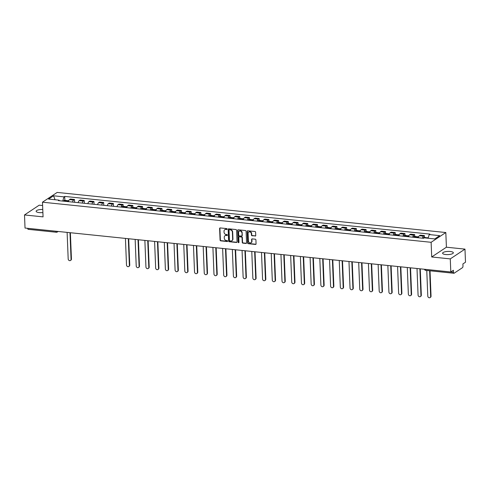 <?xml version="1.0" encoding="UTF-8"?>
<svg xmlns="http://www.w3.org/2000/svg" width="490" height="490" viewBox="0 0 490 490"><rect width="100%" height="100%" fill="white"/><g stroke="black" fill="none" stroke-linecap="round" stroke-linejoin="round"><path stroke-width="0.73" d="M227.146 229.1A0.472 0.404 -123.6 0 0 226.699 228.597L220.2 227.93A0.674 0.582 -123.6 0 0 219.618 228.512L220.084 240.137A0.674 0.582 -123.6 0 0 220.721 240.847L227.219 241.521A0.472 0.404 -123.6 0 0 227.182 240.614L226.343 240.529A2.168 1.862 -123.6 0 1 224.304 238.256L224.261 237.289A2.168 1.862 -123.6 0 1 225.02 235.69A2.168 1.862 -123.6 0 1 226.135 235.427L226.974 235.512A0.472 0.404 -123.6 0 0 226.944 234.606L226.098 234.52A2.168 1.862 -123.6 0 1 224.059 232.254L224.022 231.28A2.168 1.862 -123.6 0 1 224.781 229.681A2.168 1.862 -123.6 0 1 225.896 229.418L226.735 229.504A0.472 0.404 -123.6 0 0 227.146 229.1M450.261 251.486A5.378 1.593 -2.3 0 0 442.593 253.226A5.378 1.593 -2.3 0 0 445.673 254.531A5.378 1.593 -2.3 0 0 453.342 252.791A5.378 1.593 -2.3 0 0 450.261 251.486M42.771 209.469A5.378 1.593 -2.3 0 0 36.131 211.282A5.378 1.593 -2.3 0 0 39.212 212.587A5.378 1.593 -2.3 0 0 42.893 212.55M255.149 236.07A0.674 0.582 -123.6 0 0 255.737 235.488L255.609 232.223A0.674 0.582 -123.6 0 0 254.965 231.519L247.75 230.772A0.674 0.582 -123.6 0 0 247.168 231.354L247.634 242.979A0.674 0.582 -123.6 0 0 248.271 243.689L255.486 244.436A0.674 0.582 -123.6 0 0 256.074 243.855L255.915 239.91A0.674 0.582 -123.6 0 0 255.278 239.206L252.191 238.887A0.674 0.582 -123.6 0 0 251.603 239.469L251.682 241.423A1.813 1.556 -123.6 0 1 248.412 241.086L248.099 233.43A1.813 1.556 -123.6 0 1 251.376 233.767L251.425 235.041A0.674 0.582 -123.6 0 0 252.062 235.751L255.443 235.874A0.674 0.582 -123.6 0 0 255.627 235.862M431.12 242.299L431.708 256.974L450.273 258.892L450.8 271.987L25.027 228.046L24.5 214.951L43.065 216.868L42.477 202.192L431.12 242.299L445.82 232.53L57.177 192.423L42.477 202.192M236.584 230.263A0.674 0.582 -123.6 0 0 235.947 229.553L228.732 228.812A0.674 0.582 -123.6 0 0 228.15 229.394L228.616 241.019A0.674 0.582 -123.6 0 0 229.253 241.729L236.468 242.47A0.674 0.582 -123.6 0 0 237.056 241.889L236.584 230.263M238.244 229.792L245.459 230.539A0.674 0.582 -123.6 0 1 246.096 231.243L246.562 242.869A0.674 0.582 -123.6 0 1 245.98 243.457L242.887 243.138A0.674 0.582 -123.6 0 1 242.25 242.428L242.06 237.711A0.674 0.582 -123.6 0 0 241.423 237.001L239.377 236.793A0.674 0.582 -123.6 0 0 238.789 237.374L238.985 242.281A0.472 0.404 -123.6 0 1 238.134 242.195L237.656 230.374A0.674 0.582 -123.6 0 1 238.244 229.792M450.273 258.892L464.973 249.122L465.5 262.217L462.897 263.945L462.983 265.984A1.378 0.576 95.9 0 1 462.444 267.693L454.126 273.218A1.378 0.576 95.9 0 1 453.93 273.273L425.706 270.364A1.378 0.576 -84.1 0 1 425.259 269.384L453.483 272.293A1.378 0.576 95.9 0 0 453.93 273.273M42.612 205.537L39.2 205.181L24.5 214.951M464.973 249.122L446.408 247.205L445.82 232.53M450.8 271.987L453.403 270.253L453.483 272.293M28.353 229.283A1.378 0.576 -84.1 0 1 28.157 229.338A1.378 0.576 -84.1 0 1 27.71 228.358L55.934 231.268A1.378 0.41 -2.3 0 0 56.448 231.292M72.551 202.082A3.173 1.323 -84.1 0 1 73.604 200.055L69.494 199.632A3.173 1.323 95.9 0 0 68.435 201.66M69.494 199.632L70.389 199.038L74.498 199.461L74.615 202.297M73.604 200.055L74.498 199.461M84.335 203.295L84.219 200.465L80.109 200.043L79.215 200.637A3.173 1.323 95.9 0 0 78.155 202.658M82.271 203.087A3.173 1.323 -84.1 0 1 83.325 201.059L84.219 200.465M94.056 204.299L93.939 201.47L89.829 201.041L88.929 201.641A3.173 1.323 95.9 0 0 87.875 203.662M91.985 204.085A3.173 1.323 -84.1 0 1 93.045 202.064L93.939 201.47M103.77 205.304L103.66 202.468L99.55 202.045L98.649 202.639A3.173 1.323 95.9 0 0 97.596 204.667M101.706 205.089A3.173 1.323 -84.1 0 1 102.759 203.068L103.66 202.468M113.49 206.308L113.38 203.472L109.264 203.05L108.37 203.644A3.173 1.323 95.9 0 0 107.316 205.671M111.426 206.094A3.173 1.323 -84.1 0 1 112.48 204.067L113.38 203.472M123.174 206.333L123.094 204.477L118.984 204.054L118.09 204.649A3.173 1.323 95.9 0 0 117.03 206.67M121.146 207.099A3.173 1.323 -84.1 0 1 122.2 205.071L123.094 204.477M132.888 207.337L132.815 205.482L128.705 205.053L127.81 205.653A3.173 1.323 95.9 0 0 126.751 207.674M130.867 208.097A3.173 1.323 -84.1 0 1 131.92 206.076L132.815 205.482M142.608 208.342L142.535 206.48L138.425 206.057L137.525 206.651A3.173 1.323 95.9 0 0 136.471 208.679M140.581 209.101A3.173 1.323 -84.1 0 1 141.641 207.08L142.535 206.48M152.329 209.346L152.255 207.484L148.145 207.062L147.245 207.656A3.173 1.323 95.9 0 0 146.192 209.683M150.301 210.106A3.173 1.323 -84.1 0 1 151.355 208.079L152.255 207.484M162.049 210.345L161.976 208.489L157.86 208.066L156.965 208.66A3.173 1.323 95.9 0 0 155.912 210.682M160.022 211.11A3.173 1.323 -84.1 0 1 161.075 209.083L161.976 208.489M171.77 211.349L171.69 209.493L167.58 209.065L166.686 209.665A3.173 1.323 95.9 0 0 165.626 211.686M169.742 212.109A3.173 1.323 -84.1 0 1 170.796 210.088L171.69 209.493M181.484 212.354L181.41 210.492L177.3 210.069L176.406 210.663A3.173 1.323 95.9 0 0 175.346 212.691M179.463 213.113A3.173 1.323 -84.1 0 1 180.516 211.092L181.41 210.492M191.204 213.358L191.131 211.496L187.021 211.074L186.12 211.668A3.173 1.323 95.9 0 0 185.067 213.695M189.177 214.118A3.173 1.323 -84.1 0 1 190.236 212.09L191.131 211.496M200.925 214.357L200.851 212.501L196.741 212.078L195.841 212.672A3.173 1.323 95.9 0 0 194.787 214.694M198.897 215.122A3.173 1.323 -84.1 0 1 199.951 213.095L200.851 212.501M210.645 215.361L210.571 213.505L206.455 213.077L205.561 213.677A3.173 1.323 95.9 0 0 204.508 215.698M208.618 216.121A3.173 1.323 -84.1 0 1 209.671 214.099L210.571 213.505M220.365 216.366L220.286 214.504L216.176 214.081L215.282 214.675A3.173 1.323 95.9 0 0 214.222 216.703M218.338 217.125A3.173 1.323 -84.1 0 1 219.391 215.104L220.286 214.504M230.079 217.364L230.006 215.508L225.896 215.086L225.002 215.68A3.173 1.323 95.9 0 0 223.942 217.707M228.058 218.13A3.173 1.323 -84.1 0 1 229.112 216.102L230.006 215.508M239.8 218.369L239.726 216.513L235.617 216.09L234.716 216.684A3.173 1.323 95.9 0 0 233.663 218.705M237.773 219.134A3.173 1.323 -84.1 0 1 238.832 217.107L239.726 216.513M249.52 219.373L249.447 217.517L245.337 217.088L244.436 217.689A3.173 1.323 95.9 0 0 243.383 219.71M247.493 220.132A3.173 1.323 -84.1 0 1 248.546 218.111L249.447 217.517M259.241 220.378L259.167 218.516L255.051 218.093L254.157 218.687A3.173 1.323 95.9 0 0 253.103 220.714M257.213 221.137A3.173 1.323 -84.1 0 1 258.267 219.116L259.167 218.516M268.961 221.376L268.888 219.52L264.772 219.097L263.877 219.692A3.173 1.323 95.9 0 0 262.818 221.719M266.934 222.142A3.173 1.323 -84.1 0 1 267.987 220.114L268.888 219.52M278.675 222.38L278.602 220.525L274.492 220.102L273.598 220.696A3.173 1.323 95.9 0 0 272.538 222.717M276.654 223.146A3.173 1.323 -84.1 0 1 277.707 221.119L278.602 220.525M288.396 223.385L288.322 221.529L284.212 221.1L283.312 221.701A3.173 1.323 95.9 0 0 282.258 223.722M286.368 224.144A3.173 1.323 -84.1 0 1 287.428 222.123L288.322 221.529M298.116 224.389L298.043 222.527L293.933 222.105L293.032 222.699A3.173 1.323 95.9 0 0 291.979 224.726M296.089 225.149A3.173 1.323 -84.1 0 1 297.148 223.128L298.043 222.527M307.836 225.388L307.763 223.532L303.647 223.109L302.753 223.703A3.173 1.323 95.9 0 0 301.699 225.731M305.809 226.153A3.173 1.323 -84.1 0 1 306.863 224.126L307.763 223.532M317.557 226.392L317.483 224.536L313.367 224.114L312.473 224.708A3.173 1.323 95.9 0 0 311.413 226.729M315.529 227.158A3.173 1.323 -84.1 0 1 316.583 225.131L317.483 224.536M327.271 227.397L327.198 225.541L323.088 225.112L322.193 225.712A3.173 1.323 95.9 0 0 321.134 227.734M325.25 228.156A3.173 1.323 -84.1 0 1 326.303 226.135L327.198 225.541M336.991 228.401L336.918 226.539L332.808 226.117L331.908 226.711A3.173 1.323 95.9 0 0 330.854 228.738M334.964 229.161A3.173 1.323 -84.1 0 1 336.024 227.139L336.918 226.539M346.712 229.4L346.638 227.544L342.528 227.121L341.628 227.715A3.173 1.323 95.9 0 0 340.575 229.743M344.684 230.165A3.173 1.323 -84.1 0 1 345.744 228.138L346.638 227.544M356.432 230.404L356.359 228.548L352.243 228.126L351.348 228.72A3.173 1.323 95.9 0 0 350.295 230.741M354.405 231.17A3.173 1.323 -84.1 0 1 355.458 229.142L356.359 228.548M366.152 231.409L366.079 229.553L361.963 229.124L361.069 229.724A3.173 1.323 95.9 0 0 360.009 231.746M364.125 232.168A3.173 1.323 -84.1 0 1 365.179 230.147L366.079 229.553M375.867 232.413L375.793 230.551L371.683 230.129L370.789 230.723A3.173 1.323 95.9 0 0 369.73 232.75M373.846 233.173A3.173 1.323 -84.1 0 1 374.899 231.151L375.793 230.551M385.587 233.412L385.514 231.556L381.404 231.133L380.503 231.727A3.173 1.323 95.9 0 0 379.45 233.755M383.56 234.177A3.173 1.323 -84.1 0 1 384.619 232.15L385.514 231.556M395.308 234.416L395.234 232.56L391.124 232.138L390.224 232.732A3.173 1.323 95.9 0 0 389.17 234.753M393.28 235.182A3.173 1.323 -84.1 0 1 394.34 233.154L395.234 232.56M405.028 235.421L404.954 233.565L400.838 233.136L399.944 233.736A3.173 1.323 95.9 0 0 398.891 235.757M403.001 236.18A3.173 1.323 -84.1 0 1 404.054 234.159L404.954 233.565M414.748 236.425L414.675 234.563L410.559 234.14L409.665 234.735A3.173 1.323 95.9 0 0 408.605 236.762M412.721 237.185A3.173 1.323 -84.1 0 1 413.774 235.163L414.675 234.563M424.469 237.423L424.389 235.568L420.279 235.145L419.385 235.739A3.173 1.323 95.9 0 0 418.325 237.766M422.441 238.189A3.173 1.323 -84.1 0 1 423.495 236.162L424.389 235.568M59.468 200.735L59.07 200.159L48.602 199.081L53.545 195.798L64.012 196.876L62.696 201.065M426.729 238.097L428.082 238.22L429.228 234.563L429.914 234.104L64.698 196.417L64.012 196.876M429.228 234.563L439.689 235.647L434.752 238.93L424.285 237.846L423.593 238.305L58.377 200.618L59.07 200.159M431.708 256.974L446.408 247.205M64.858 200.318L64.698 196.417M53.545 195.798L55.07 199.749M227.103 229.308A0.472 0.404 -123.6 0 1 227.029 229.308L226.19 229.222A2.168 1.862 -123.6 0 0 225.075 229.485A2.168 1.862 -123.6 0 0 224.935 229.59M225.173 235.598A2.168 1.862 -123.6 0 1 225.314 235.494A2.168 1.862 -123.6 0 1 226.429 235.231L227.268 235.316A0.472 0.404 -123.6 0 0 227.342 235.316M220.016 227.942A0.674 0.582 -123.6 0 0 219.912 228.316L220.378 239.941A0.674 0.582 -123.6 0 0 221.014 240.651L227.513 241.325A0.472 0.404 -123.6 0 0 227.581 241.325M228.548 228.824A0.674 0.582 -123.6 0 0 228.444 229.198L228.91 240.823A0.674 0.582 -123.6 0 0 229.547 241.533L236.762 242.274A0.674 0.582 -123.6 0 0 236.946 242.268M229.443 229.786A0.472 0.404 -123.6 0 0 229.032 230.19L229.443 240.394A0.472 0.404 -123.6 0 0 229.89 240.89L230.778 240.982A2.168 1.862 -123.6 0 0 231.893 240.719A2.168 1.862 -123.6 0 0 232.646 239.12L232.37 232.144A2.168 1.862 -123.6 0 0 230.331 229.877L229.737 229.59A0.472 0.404 -123.6 0 0 229.369 229.786M232.033 240.614A2.168 1.862 -123.6 0 0 232.186 240.529A2.168 1.862 -123.6 0 0 232.94 238.924L232.646 239.12M229.737 229.59L230.625 229.681A2.168 1.862 -123.6 0 1 232.664 231.948L232.94 238.924M239.194 236.805A0.674 0.582 -123.6 0 1 239.671 236.596L241.717 236.805A0.674 0.582 -123.6 0 1 242.354 237.515L242.544 242.232A0.674 0.582 -123.6 0 0 243.181 242.942L246.274 243.261A0.674 0.582 -123.6 0 0 246.458 243.248M238.06 229.804A0.674 0.582 -123.6 0 0 237.95 230.178L238.428 241.999A0.472 0.404 -123.6 0 0 238.942 242.495M241.864 232.817A1.813 1.556 -123.6 0 0 238.593 232.481L238.704 235.175A0.674 0.582 -123.6 0 0 239.341 235.886L241.386 236.1A0.674 0.582 -123.6 0 0 241.974 235.512L242.158 232.621A1.813 1.556 -123.6 0 0 239.383 231.053M241.864 235.892A0.674 0.582 -123.6 0 0 242.268 235.323L241.974 235.512M242.158 232.621L242.268 235.323M248.889 232.003A1.813 1.556 -123.6 0 1 251.67 233.571L251.719 234.845A0.674 0.582 -123.6 0 0 252.356 235.555L255.443 235.874M251.186 242.654A1.813 1.556 -123.6 0 0 251.976 241.227L251.682 241.423M252.007 238.893A0.674 0.582 -123.6 0 0 251.897 239.273L251.976 241.227M247.566 230.784A0.674 0.582 -123.6 0 0 247.462 231.157L247.928 242.789A0.674 0.582 -123.6 0 0 248.565 243.493L255.78 244.241A0.674 0.582 -123.6 0 0 255.964 244.228M67.118 232.389L68.183 258.996A1.586 1.36 -123.6 0 0 71.05 259.29L71.436 259.039A1.586 1.36 56.4 0 1 70.879 260.208L70.499 260.466M66.836 201.494A5.237 2.187 -84.1 0 1 67.093 201.029L67.13 200.974A1.74 0.729 -84.1 0 1 67.645 200.606L68.729 200.716M68.563 201.182L67.093 201.029A1.74 0.729 95.9 0 0 66.646 200.502A1.74 0.729 95.9 0 0 66.132 200.869L66.095 200.931A5.237 2.187 95.9 0 0 65.838 201.39M63.565 201.157A5.237 2.187 -84.1 0 1 63.823 200.692L63.859 200.631A1.74 0.729 -84.1 0 1 64.374 200.269L66.646 200.502M70.376 232.726L71.436 259.039M69.984 232.689L71.05 259.29M125.434 238.41L126.5 265.017A1.586 1.36 -123.6 0 0 129.366 265.311L129.752 265.053A1.586 1.36 56.4 0 1 129.195 266.229L128.809 266.48M125.152 207.509A5.237 2.187 -84.1 0 1 125.409 207.05L125.446 206.988A1.74 0.729 -84.1 0 1 125.961 206.621L127.045 206.737M126.879 207.203L125.409 207.05A1.74 0.729 95.9 0 0 124.962 206.517A1.74 0.729 95.9 0 0 124.448 206.884L124.411 206.945A5.237 2.187 95.9 0 0 124.154 207.405M121.881 207.172A5.237 2.187 -84.1 0 1 122.139 206.713L122.175 206.651A1.74 0.729 -84.1 0 1 122.69 206.284L124.962 206.517M128.692 238.746L129.752 265.053M128.3 238.704L129.366 265.311M135.154 239.414L136.22 266.015A1.586 1.36 -123.6 0 0 139.087 266.315L139.466 266.058A1.586 1.36 56.4 0 1 138.915 267.234L138.529 267.485M134.873 208.513A5.237 2.187 -84.1 0 1 135.124 208.054L135.167 207.993A1.74 0.729 -84.1 0 1 135.675 207.625L136.765 207.736M135.13 208.048A1.74 0.729 95.9 0 0 134.683 207.521A1.74 0.729 95.9 0 0 134.168 207.889L134.131 207.95A5.237 2.187 95.9 0 0 133.874 208.409M131.602 208.177A5.237 2.187 -84.1 0 1 131.853 207.717L131.896 207.656A1.74 0.729 -84.1 0 1 132.404 207.288L134.683 207.521M138.413 239.751L139.466 266.058M138.015 239.708L139.087 266.315M144.869 240.412L145.94 267.019A1.586 1.36 -123.6 0 0 148.807 267.313L149.187 267.062A1.586 1.36 56.4 0 1 148.629 268.232L148.25 268.489M144.587 209.518A5.237 2.187 -84.1 0 1 144.844 209.052L144.881 208.991A1.74 0.729 -84.1 0 1 145.395 208.63L146.486 208.74M146.314 209.206L144.844 209.052A1.74 0.729 95.9 0 0 144.397 208.526A1.74 0.729 95.9 0 0 143.888 208.893L143.846 208.954A5.237 2.187 95.9 0 0 143.595 209.414M141.316 209.181A5.237 2.187 -84.1 0 1 141.573 208.716L141.61 208.654A1.74 0.729 -84.1 0 1 142.125 208.293L144.397 208.526M148.133 240.749L149.187 267.062M147.735 240.713L148.807 267.313M154.589 241.417L155.661 268.024A1.586 1.36 -123.6 0 0 158.527 268.318L158.907 268.067A1.586 1.36 56.4 0 1 158.35 269.237L157.97 269.494M154.307 210.516A5.237 2.187 -84.1 0 1 154.564 210.057L154.601 209.996A1.74 0.729 -84.1 0 1 155.116 209.628L156.2 209.745M156.034 210.21L154.564 210.057A1.74 0.729 95.9 0 0 154.117 209.53A1.74 0.729 95.9 0 0 153.603 209.892L153.566 209.953A5.237 2.187 95.9 0 0 153.309 210.418M151.036 210.179A5.237 2.187 -84.1 0 1 151.294 209.72L151.33 209.659A1.74 0.729 -84.1 0 1 151.845 209.291L154.117 209.53M157.847 241.754L158.907 268.067M157.455 241.711L158.527 268.318M164.309 242.421L165.375 269.028A1.586 1.36 -123.6 0 0 168.242 269.322L168.627 269.065A1.586 1.36 56.4 0 1 168.07 270.241L167.69 270.492M164.028 211.521A5.237 2.187 -84.1 0 1 164.285 211.061L164.321 211A1.74 0.729 -84.1 0 1 164.836 210.633L165.92 210.749M165.755 211.214L164.285 211.061A1.74 0.729 95.9 0 0 163.838 210.529A1.74 0.729 95.9 0 0 163.323 210.896L163.286 210.957A5.237 2.187 95.9 0 0 163.029 211.417M160.757 211.184A5.237 2.187 -84.1 0 1 161.014 210.725L161.051 210.663A1.74 0.729 -84.1 0 1 161.565 210.296L163.838 210.529M167.568 242.758L168.627 269.065M167.176 242.715L168.242 269.322M174.03 243.426L175.095 270.027A1.586 1.36 -123.6 0 0 177.962 270.327L178.348 270.07A1.586 1.36 56.4 0 1 177.79 271.246L177.405 271.497M173.748 212.525A5.237 2.187 -84.1 0 1 174.005 212.066L174.042 212.005A1.74 0.729 -84.1 0 1 174.556 211.637L175.641 211.747M174.005 212.06A1.74 0.729 95.9 0 0 173.558 211.533A1.74 0.729 95.9 0 0 173.043 211.9L173.007 211.962A5.237 2.187 95.9 0 0 172.75 212.421M170.477 212.188A5.237 2.187 -84.1 0 1 170.734 211.729L170.771 211.668A1.74 0.729 -84.1 0 1 171.286 211.3L173.558 211.533M177.288 243.763L178.348 270.07M176.896 243.72L177.962 270.327M183.75 244.424L184.816 271.031A1.586 1.36 -123.6 0 0 187.682 271.325L188.062 271.074A1.586 1.36 56.4 0 1 187.511 272.244L187.125 272.501M183.468 213.53A5.237 2.187 -84.1 0 1 183.719 213.064L183.762 213.003A1.74 0.729 -84.1 0 1 184.271 212.642L185.361 212.752M185.196 213.217L183.719 213.064A1.74 0.729 95.9 0 0 183.278 212.538A1.74 0.729 95.9 0 0 182.764 212.905L182.727 212.966A5.237 2.187 95.9 0 0 182.47 213.426M180.198 213.193A5.237 2.187 -84.1 0 1 180.449 212.727L180.492 212.666A1.74 0.729 -84.1 0 1 181 212.305L183.278 212.538M187.008 244.761L188.062 271.074M186.61 244.724L187.682 271.325M193.464 245.429L194.536 272.036A1.586 1.36 -123.6 0 0 197.403 272.33L197.782 272.079A1.586 1.36 56.4 0 1 197.225 273.249L196.845 273.506M193.183 214.528A5.237 2.187 -84.1 0 1 193.44 214.069L193.477 214.007A1.74 0.729 -84.1 0 1 193.991 213.64L195.081 213.756M193.446 214.069A1.74 0.729 95.9 0 0 192.993 213.542A1.74 0.729 95.9 0 0 192.484 213.903L192.441 213.965A5.237 2.187 95.9 0 0 192.19 214.43M189.912 214.191A5.237 2.187 -84.1 0 1 190.169 213.732L190.206 213.671A1.74 0.729 -84.1 0 1 190.72 213.303L192.993 213.542M196.729 245.766L197.782 272.079M196.331 245.723L197.403 272.33M203.185 246.433L204.257 273.04A1.586 1.36 -123.6 0 0 207.123 273.334L207.503 273.077A1.586 1.36 56.4 0 1 206.945 274.253L206.566 274.504M202.903 215.533A5.237 2.187 -84.1 0 1 203.16 215.073L203.197 215.012A1.74 0.729 -84.1 0 1 203.711 214.645L204.796 214.761M204.63 215.226L203.16 215.073A1.74 0.729 95.9 0 0 202.713 214.54A1.74 0.729 95.9 0 0 202.199 214.908L202.162 214.969A5.237 2.187 95.9 0 0 201.905 215.429M199.632 215.196A5.237 2.187 -84.1 0 1 199.889 214.736L199.926 214.675A1.74 0.729 -84.1 0 1 200.441 214.308L202.713 214.54M206.443 246.77L207.503 273.077M206.051 246.727L207.123 273.334M212.905 247.438L213.971 274.039A1.586 1.36 -123.6 0 0 216.837 274.339L217.223 274.082A1.586 1.36 56.4 0 1 216.666 275.257L216.286 275.509M212.623 216.537A5.237 2.187 -84.1 0 1 212.881 216.078L212.917 216.017A1.74 0.729 -84.1 0 1 213.432 215.649L214.516 215.759M212.881 216.072A1.74 0.729 95.9 0 0 212.433 215.545A1.74 0.729 95.9 0 0 211.919 215.912L211.882 215.974A5.237 2.187 95.9 0 0 211.625 216.433M209.353 216.2A5.237 2.187 -84.1 0 1 209.61 215.741L209.647 215.68A1.74 0.729 -84.1 0 1 210.161 215.312L212.433 215.545M216.164 247.775L217.223 274.082M215.772 247.732L216.837 274.339M222.625 248.436L223.691 275.043A1.586 1.36 -123.6 0 0 226.558 275.337L226.944 275.086A1.586 1.36 56.4 0 1 226.386 276.256L226 276.513M222.344 217.542A5.237 2.187 -84.1 0 1 222.601 217.076L222.638 217.015A1.74 0.729 -84.1 0 1 223.152 216.654L224.236 216.764M224.071 217.229L222.601 217.076A1.74 0.729 95.9 0 0 222.154 216.549A1.74 0.729 95.9 0 0 221.639 216.917L221.603 216.978A5.237 2.187 95.9 0 0 221.345 217.438M219.073 217.205A5.237 2.187 -84.1 0 1 219.33 216.739L219.367 216.678A1.74 0.729 -84.1 0 1 219.881 216.317L222.154 216.549M225.884 248.773L226.944 275.086M225.492 248.736L226.558 275.337M232.346 249.441L233.412 276.048A1.586 1.36 -123.6 0 0 236.278 276.342L236.658 276.091A1.586 1.36 56.4 0 1 236.107 277.26L235.721 277.518M232.064 218.54A5.237 2.187 -84.1 0 1 232.315 218.081L232.358 218.019A1.74 0.729 -84.1 0 1 232.866 217.652L233.957 217.768M233.791 218.234L232.315 218.081A1.74 0.729 95.9 0 0 231.874 217.554A1.74 0.729 95.9 0 0 231.36 217.915L231.323 217.977A5.237 2.187 95.9 0 0 231.066 218.442M228.793 218.203A5.237 2.187 -84.1 0 1 229.044 217.744L229.087 217.683A1.74 0.729 -84.1 0 1 229.596 217.315L231.874 217.554M235.604 249.778L236.658 276.091M235.206 249.735L236.278 276.342M242.06 250.445L243.132 277.052A1.586 1.36 -123.6 0 0 245.998 277.346L246.378 277.089A1.586 1.36 56.4 0 1 245.827 278.265L245.441 278.516M241.778 219.545A5.237 2.187 -84.1 0 1 242.036 219.085L242.072 219.024A1.74 0.729 -84.1 0 1 242.587 218.656L243.677 218.773M243.506 219.238L242.036 219.085A1.74 0.729 95.9 0 0 241.588 218.552A1.74 0.729 95.9 0 0 241.08 218.92L241.037 218.981A5.237 2.187 95.9 0 0 240.786 219.44M238.507 219.208A5.237 2.187 -84.1 0 1 238.765 218.748L238.802 218.687A1.74 0.729 -84.1 0 1 239.316 218.32L241.588 218.552M245.325 250.782L246.378 277.089M244.927 250.739L245.998 277.346M251.78 251.45L252.852 278.05A1.586 1.36 -123.6 0 0 255.719 278.351L256.099 278.093A1.586 1.36 56.4 0 1 255.541 279.269L255.161 279.521M251.499 220.549A5.237 2.187 -84.1 0 1 251.756 220.09L251.793 220.028A1.74 0.729 -84.1 0 1 252.307 219.661L253.397 219.771M251.756 220.084A1.74 0.729 95.9 0 0 251.309 219.557A1.74 0.729 95.9 0 0 250.794 219.924L250.757 219.986A5.237 2.187 95.9 0 0 250.5 220.445M248.228 220.212A5.237 2.187 -84.1 0 1 248.485 219.753L248.522 219.692A1.74 0.729 -84.1 0 1 249.036 219.324L251.309 219.557M255.039 251.787L256.099 278.093M254.647 251.744L255.719 278.351M261.501 252.448L262.567 279.055A1.586 1.36 -123.6 0 0 265.433 279.349L265.819 279.098A1.586 1.36 56.4 0 1 265.262 280.268L264.882 280.525M261.219 221.554A5.237 2.187 -84.1 0 1 261.476 221.088L261.513 221.027A1.74 0.729 -84.1 0 1 262.028 220.665L263.112 220.776M262.946 221.241L261.476 221.088A1.74 0.729 95.9 0 0 261.029 220.561A1.74 0.729 95.9 0 0 260.515 220.929L260.478 220.99A5.237 2.187 95.9 0 0 260.221 221.449M257.948 221.217A5.237 2.187 -84.1 0 1 258.206 220.751L258.242 220.69A1.74 0.729 -84.1 0 1 258.757 220.329L261.029 220.561M264.759 252.785L265.819 279.098M264.367 252.748L265.433 279.349M271.221 253.453L272.287 280.06A1.586 1.36 -123.6 0 0 275.153 280.354L275.539 280.102A1.586 1.36 56.4 0 1 274.982 281.272L274.602 281.529M270.939 222.552A5.237 2.187 -84.1 0 1 271.197 222.093L271.233 222.031A1.74 0.729 -84.1 0 1 271.748 221.664L272.832 221.78M272.667 222.246L271.197 222.093A1.74 0.729 95.9 0 0 270.75 221.566A1.74 0.729 95.9 0 0 270.235 221.927L270.198 221.988A5.237 2.187 95.9 0 0 269.941 222.454M267.669 222.215A5.237 2.187 -84.1 0 1 267.926 221.756L267.963 221.694A1.74 0.729 -84.1 0 1 268.477 221.327L270.75 221.566M274.48 253.789L275.539 280.102M274.088 253.746L275.153 280.354M280.942 254.457L282.007 281.064A1.586 1.36 -123.6 0 0 284.874 281.358L285.254 281.101A1.586 1.36 56.4 0 1 284.702 282.277L284.316 282.528M280.66 223.556A5.237 2.187 -84.1 0 1 280.911 223.097L280.954 223.036A1.74 0.729 -84.1 0 1 281.462 222.668L282.552 222.779M282.387 223.25L280.911 223.097A1.74 0.729 95.9 0 0 280.47 222.564A1.74 0.729 95.9 0 0 279.955 222.932L279.919 222.993A5.237 2.187 95.9 0 0 279.661 223.452M277.389 223.22A5.237 2.187 -84.1 0 1 277.64 222.76L277.683 222.699A1.74 0.729 -84.1 0 1 278.191 222.331L280.47 222.564M284.2 254.794L285.254 281.101M283.808 254.751L284.874 281.358M290.656 255.462L291.728 282.062A1.586 1.36 -123.6 0 0 294.594 282.363L294.974 282.105A1.586 1.36 56.4 0 1 294.423 283.281L294.037 283.532M290.374 224.561A5.237 2.187 -84.1 0 1 290.631 224.102L290.668 224.04A1.74 0.729 -84.1 0 1 291.183 223.673L292.273 223.783M290.637 224.095A1.74 0.729 95.9 0 0 290.184 223.569A1.74 0.729 95.9 0 0 289.676 223.936L289.639 223.997A5.237 2.187 95.9 0 0 289.382 224.457M287.103 224.224A5.237 2.187 -84.1 0 1 287.361 223.765L287.397 223.703A1.74 0.729 -84.1 0 1 287.912 223.336L290.184 223.569M293.92 255.798L294.974 282.105M293.522 255.756L294.594 282.363M300.376 256.46L301.448 283.067A1.586 1.36 -123.6 0 0 304.315 283.361L304.694 283.11A1.586 1.36 56.4 0 1 304.137 284.28L303.757 284.537M300.094 225.565A5.237 2.187 -84.1 0 1 300.352 225.1L300.388 225.039A1.74 0.729 -84.1 0 1 300.903 224.677L301.993 224.788M301.822 225.253L300.352 225.1A1.74 0.729 95.9 0 0 299.905 224.573A1.74 0.729 95.9 0 0 299.39 224.941L299.353 225.002A5.237 2.187 95.9 0 0 299.096 225.461M296.824 225.229A5.237 2.187 -84.1 0 1 297.081 224.763L297.118 224.702A1.74 0.729 -84.1 0 1 297.632 224.34L299.905 224.573M303.635 256.797L304.694 283.11M303.243 256.76L304.315 283.361M310.096 257.464L311.162 284.071A1.586 1.36 -123.6 0 0 314.029 284.365L314.415 284.114A1.586 1.36 56.4 0 1 313.857 285.284L313.478 285.541M309.815 226.564A5.237 2.187 -84.1 0 1 310.072 226.104L310.109 226.043A1.74 0.729 -84.1 0 1 310.623 225.676L311.707 225.792M311.542 226.257L310.072 226.104A1.74 0.729 95.9 0 0 309.625 225.578A1.74 0.729 95.9 0 0 309.11 225.939L309.074 226A5.237 2.187 95.9 0 0 308.816 226.466M306.544 226.227A5.237 2.187 -84.1 0 1 306.801 225.768L306.838 225.706A1.74 0.729 -84.1 0 1 307.353 225.339L309.625 225.578M313.355 257.801L314.415 284.114M312.963 257.758L314.029 284.365M319.817 258.469L320.883 285.076A1.586 1.36 -123.6 0 0 323.749 285.37L324.135 285.113A1.586 1.36 56.4 0 1 323.578 286.289L323.198 286.54M319.535 227.568A5.237 2.187 -84.1 0 1 319.792 227.109L319.829 227.048A1.74 0.729 -84.1 0 1 320.344 226.68L321.428 226.79M321.262 227.262L319.792 227.109A1.74 0.729 95.9 0 0 319.345 226.576A1.74 0.729 95.9 0 0 318.831 226.944L318.794 227.005A5.237 2.187 95.9 0 0 318.537 227.464M316.264 227.231A5.237 2.187 -84.1 0 1 316.522 226.772L316.558 226.711A1.74 0.729 -84.1 0 1 317.073 226.343L319.345 226.576M323.075 258.806L324.135 285.113M322.683 258.763L323.749 285.37M329.537 259.473L330.603 286.074A1.586 1.36 -123.6 0 0 333.47 286.374L333.849 286.117A1.586 1.36 56.4 0 1 333.298 287.293L332.912 287.544M329.255 228.573A5.237 2.187 -84.1 0 1 329.507 228.113L329.55 228.052A1.74 0.729 -84.1 0 1 330.058 227.685L331.148 227.795M329.513 228.107A1.74 0.729 95.9 0 0 329.066 227.581A1.74 0.729 95.9 0 0 328.551 227.948L328.514 228.009A5.237 2.187 95.9 0 0 328.257 228.469M325.985 228.236A5.237 2.187 -84.1 0 1 326.236 227.777L326.279 227.715A1.74 0.729 -84.1 0 1 326.787 227.348L329.066 227.581M332.796 259.81L333.849 286.117M332.404 259.767L333.47 286.374M339.252 260.472L340.323 287.079A1.586 1.36 -123.6 0 0 343.19 287.373L343.57 287.122A1.586 1.36 56.4 0 1 343.018 288.292L342.632 288.549M338.97 229.577A5.237 2.187 -84.1 0 1 339.227 229.112L339.264 229.05A1.74 0.729 -84.1 0 1 339.778 228.689L340.869 228.799M340.697 229.265L339.227 229.112A1.74 0.729 95.9 0 0 338.78 228.585A1.74 0.729 95.9 0 0 338.272 228.953L338.235 229.014A5.237 2.187 95.9 0 0 337.978 229.473M335.699 229.24A5.237 2.187 -84.1 0 1 335.956 228.775L335.993 228.714A1.74 0.729 -84.1 0 1 336.507 228.352L338.78 228.585M342.516 260.809L343.57 287.122M342.118 260.772L343.19 287.373M348.972 261.476L350.044 288.083A1.586 1.36 -123.6 0 0 352.91 288.377L353.29 288.126A1.586 1.36 56.4 0 1 352.733 289.296L352.353 289.553M348.69 230.576A5.237 2.187 -84.1 0 1 348.947 230.116L348.984 230.055A1.74 0.729 -84.1 0 1 349.499 229.688L350.589 229.804M350.417 230.269L348.947 230.116A1.74 0.729 95.9 0 0 348.5 229.59A1.74 0.729 95.9 0 0 347.986 229.951L347.949 230.012A5.237 2.187 95.9 0 0 347.692 230.478M345.419 230.239A5.237 2.187 -84.1 0 1 345.677 229.779L345.713 229.718A1.74 0.729 -84.1 0 1 346.228 229.351L348.5 229.59M352.23 261.813L353.29 288.126M351.838 261.77L352.91 288.377M358.692 262.481L359.758 289.088A1.586 1.36 -123.6 0 0 362.625 289.382L363.01 289.125A1.586 1.36 56.4 0 1 362.453 290.3L362.073 290.552M358.411 231.58A5.237 2.187 -84.1 0 1 358.668 231.121L358.704 231.06A1.74 0.729 -84.1 0 1 359.219 230.692L360.303 230.802M360.138 231.274L358.668 231.121A1.74 0.729 95.9 0 0 358.221 230.588A1.74 0.729 95.9 0 0 357.706 230.955L357.669 231.017A5.237 2.187 95.9 0 0 357.412 231.476M355.14 231.243A5.237 2.187 -84.1 0 1 355.397 230.784L355.434 230.723A1.74 0.729 -84.1 0 1 355.948 230.355L358.221 230.588M361.951 262.818L363.01 289.125M361.559 262.775L362.625 289.382M368.413 263.485L369.478 290.086A1.586 1.36 -123.6 0 0 372.345 290.386L372.731 290.129A1.586 1.36 56.4 0 1 372.173 291.305L371.794 291.556M368.131 232.585A5.237 2.187 -84.1 0 1 368.388 232.125L368.425 232.064A1.74 0.729 -84.1 0 1 368.939 231.696L370.024 231.807M368.388 232.119A1.74 0.729 95.9 0 0 367.941 231.592A1.74 0.729 95.9 0 0 367.427 231.96L367.39 232.021A5.237 2.187 95.9 0 0 367.132 232.481M364.86 232.248A5.237 2.187 -84.1 0 1 365.117 231.782L365.154 231.727A1.74 0.729 -84.1 0 1 365.669 231.36L367.941 231.592M371.671 263.816L372.731 290.129M371.279 263.779L372.345 290.386M378.133 264.484L379.199 291.091A1.586 1.36 -123.6 0 0 382.065 291.385L382.445 291.134A1.586 1.36 56.4 0 1 381.894 292.303L381.508 292.561M377.851 233.589A5.237 2.187 -84.1 0 1 378.102 233.124L378.145 233.062A1.74 0.729 -84.1 0 1 378.654 232.701L379.744 232.811M379.579 233.277L378.102 233.124A1.74 0.729 95.9 0 0 377.661 232.597A1.74 0.729 95.9 0 0 377.147 232.964L377.11 233.026A5.237 2.187 95.9 0 0 376.853 233.485M374.58 233.246A5.237 2.187 -84.1 0 1 374.832 232.787L374.875 232.726A1.74 0.729 -84.1 0 1 375.383 232.364L377.661 232.597M381.392 264.821L382.445 291.134M381 264.784L382.065 291.385M387.847 265.488L388.919 292.095A1.586 1.36 -123.6 0 0 391.786 292.389L392.165 292.138A1.586 1.36 56.4 0 1 391.614 293.308L391.228 293.565M387.566 234.588A5.237 2.187 -84.1 0 1 387.823 234.128L387.86 234.067A1.74 0.729 -84.1 0 1 388.374 233.699L389.464 233.816M389.293 234.281L387.823 234.128A1.74 0.729 95.9 0 0 387.376 233.601A1.74 0.729 95.9 0 0 386.867 233.963L386.83 234.024A5.237 2.187 95.9 0 0 386.573 234.489M384.295 234.251A5.237 2.187 -84.1 0 1 384.552 233.791L384.589 233.73A1.74 0.729 -84.1 0 1 385.103 233.363L387.376 233.601M391.112 265.825L392.165 292.138M390.714 265.782L391.786 292.389M397.568 266.493L398.64 293.1A1.586 1.36 -123.6 0 0 401.506 293.394L401.886 293.136A1.586 1.36 56.4 0 1 401.328 294.312L400.949 294.564M397.286 235.592A5.237 2.187 -84.1 0 1 397.543 235.133L397.58 235.071A1.74 0.729 -84.1 0 1 398.094 234.704L399.185 234.814M399.013 235.286L397.543 235.133A1.74 0.729 95.9 0 0 397.096 234.6A1.74 0.729 95.9 0 0 396.582 234.967L396.545 235.029A5.237 2.187 95.9 0 0 396.288 235.488M394.015 235.255A5.237 2.187 -84.1 0 1 394.272 234.796L394.309 234.735A1.74 0.729 -84.1 0 1 394.824 234.367L397.096 234.6M400.826 266.829L401.886 293.136M400.434 266.787L401.506 293.394M407.288 267.497L408.354 294.098A1.586 1.36 -123.6 0 0 411.22 294.398L411.606 294.141A1.586 1.36 56.4 0 1 411.049 295.317L410.669 295.568M407.006 236.596A5.237 2.187 -84.1 0 1 407.264 236.137L407.3 236.076A1.74 0.729 -84.1 0 1 407.815 235.708L408.899 235.819M407.264 236.131A1.74 0.729 95.9 0 0 406.816 235.604A1.74 0.729 95.9 0 0 406.302 235.972L406.265 236.033A5.237 2.187 95.9 0 0 406.008 236.492M403.736 236.26A5.237 2.187 -84.1 0 1 403.993 235.794L404.03 235.739A1.74 0.729 -84.1 0 1 404.544 235.371L406.816 235.604M410.547 267.828L411.606 294.141M410.155 267.791L411.22 294.398M417.008 268.496L418.074 295.103A1.586 1.36 -123.6 0 0 420.941 295.397L421.327 295.145A1.586 1.36 56.4 0 1 420.769 296.315L420.389 296.572M416.727 237.601A5.237 2.187 -84.1 0 1 416.984 237.136L417.021 237.074A1.74 0.729 -84.1 0 1 417.535 236.713L418.619 236.823M418.454 237.289L416.984 237.136A1.74 0.729 95.9 0 0 416.537 236.609A1.74 0.729 95.9 0 0 416.022 236.976L415.986 237.038A5.237 2.187 95.9 0 0 415.728 237.497M413.456 237.258A5.237 2.187 -84.1 0 1 413.713 236.799L413.75 236.737A1.74 0.729 -84.1 0 1 414.264 236.376L416.537 236.609M420.267 268.832L421.327 295.145M419.875 268.796L420.941 295.397M426.766 270.474L427.795 296.107A1.586 1.36 -123.6 0 0 430.661 296.401L431.041 296.15A1.586 1.36 56.4 0 1 430.49 297.32L430.104 297.577M426.741 238.079A1.74 0.729 -84.1 0 1 427.249 237.711L428.205 237.809M426.692 238.097A1.74 0.729 95.9 0 0 426.257 237.613A1.74 0.729 95.9 0 0 425.743 237.975L425.73 237.999M423.176 238.263A5.237 2.187 -84.1 0 1 423.427 237.803L423.47 237.742A1.74 0.729 -84.1 0 1 423.979 237.374L426.257 237.613M430.024 270.811L431.041 296.15M429.632 270.768L430.661 296.401M413.774 235.163L409.665 234.735M404.054 234.159L399.944 233.736M394.34 233.154L390.224 232.732M384.619 232.15L380.503 231.727M374.899 231.151L370.789 230.723M365.179 230.147L361.069 229.724M355.458 229.142L351.348 228.72M345.744 228.138L341.628 227.715M336.024 227.139L331.908 226.711M326.303 226.135L322.193 225.712M316.583 225.131L312.473 224.708M306.863 224.126L302.753 223.703M297.148 223.128L293.032 222.699M287.428 222.123L283.312 221.701M277.707 221.119L273.598 220.696M267.987 220.114L263.877 219.692M258.267 219.116L254.157 218.687M248.546 218.111L244.436 217.689M238.832 217.107L234.716 216.684M229.112 216.102L225.002 215.68M219.391 215.104L215.282 214.675M209.671 214.099L205.561 213.677M199.951 213.095L195.841 212.672M190.236 212.09L186.12 211.668M180.516 211.092L176.406 210.663M170.796 210.088L166.686 209.665M161.075 209.083L156.965 208.66M151.355 208.079L147.245 207.656M141.641 207.08L137.525 206.651M131.92 206.076L127.81 205.653M122.2 205.071L118.09 204.649M112.48 204.067L108.37 203.644M102.759 203.068L98.649 202.639M93.045 202.064L88.929 201.641M83.325 201.059L79.215 200.637M423.495 236.162L419.385 235.739M55.934 231.237L55.934 231.268A1.378 0.576 -84.1 0 0 56.381 232.254A1.378 1.378 0 0 0 57.281 232.027A1.378 1.182 -123.6 0 0 57.716 231.421M425.259 269.347L425.259 269.384A1.378 0.41 -2.3 0 1 424.83 269.304M425.902 270.309A1.378 0.576 -84.1 0 1 425.706 270.364A1.378 1.378 0 0 1 424.499 269.273M28.157 229.338L56.381 232.254A1.378 0.576 -84.1 0 0 56.577 232.199A1.378 1.182 -123.6 0 0 57.281 232.027L58.132 231.464M68.582 201.121L67.13 200.974M66.132 200.869L63.859 200.631M66.095 200.931L63.823 200.692M126.898 207.135L125.446 206.988M124.448 206.884L122.175 206.651M124.411 206.945L122.139 206.713M136.618 208.14L135.167 207.993M134.168 207.889L131.896 207.656M134.131 207.95L131.853 207.717M136.6 208.201L135.124 208.054M146.339 209.144L144.881 208.991M143.888 208.893L141.61 208.654M143.846 208.954L141.573 208.716M156.053 210.149L154.601 209.996M153.603 209.892L151.33 209.659M153.566 209.953L151.294 209.72M165.773 211.147L164.321 211M163.323 210.896L161.051 210.663M163.286 210.957L161.014 210.725M175.494 212.152L174.042 212.005M173.043 211.9L170.771 211.668M173.007 211.962L170.734 211.729M175.475 212.213L174.005 212.066M185.214 213.156L183.762 213.003M182.764 212.905L180.492 212.666M182.727 212.966L180.449 212.727M194.934 214.161L193.477 214.007M192.484 213.903L190.206 213.671M192.441 213.965L190.169 213.732M194.91 214.222L193.44 214.069M204.649 215.159L203.197 215.012M202.199 214.908L199.926 214.675M202.162 214.969L199.889 214.736M214.369 216.164L212.917 216.017M211.919 215.912L209.647 215.68M211.882 215.974L209.61 215.741M214.351 216.225L212.881 216.078M224.089 217.168L222.638 217.015M221.639 216.917L219.367 216.678M221.603 216.978L219.33 216.739M233.81 218.173L232.358 218.019M231.36 217.915L229.087 217.683M231.323 217.977L229.044 217.744M243.53 219.171L242.072 219.024M241.08 218.92L238.802 218.687M241.037 218.981L238.765 218.748M253.244 220.175L251.793 220.028M250.794 219.924L248.522 219.692M250.757 219.986L248.485 219.753M253.226 220.237L251.756 220.09M262.965 221.18L261.513 221.027M260.515 220.929L258.242 220.69M260.478 220.99L258.206 220.751M272.685 222.184L271.233 222.031M270.235 221.927L267.963 221.694M270.198 221.988L267.926 221.756M282.405 223.183L280.954 223.036M279.955 222.932L277.683 222.699M279.919 222.993L277.64 222.76M292.126 224.187L290.668 224.04M289.676 223.936L287.397 223.703M289.639 223.997L287.361 223.765M292.101 224.249L290.631 224.102M301.84 225.192L300.388 225.039M299.39 224.941L297.118 224.702M299.353 225.002L297.081 224.763M311.56 226.196L310.109 226.043M309.11 225.939L306.838 225.706M309.074 226L306.801 225.768M321.281 227.195L319.829 227.048M318.831 226.944L316.558 226.711M318.794 227.005L316.522 226.772M331.001 228.199L329.55 228.052M328.551 227.948L326.279 227.715M328.514 228.009L326.236 227.777M330.983 228.26L329.507 228.113M340.721 229.204L339.264 229.05M338.272 228.953L335.993 228.714M338.235 229.014L335.956 228.775M350.436 230.208L348.984 230.055M347.986 229.951L345.713 229.718M347.949 230.012L345.677 229.779M360.156 231.207L358.704 231.06M357.706 230.955L355.434 230.723M357.669 231.017L355.397 230.784M369.877 232.211L368.425 232.064M367.427 231.96L365.154 231.727M367.39 232.021L365.117 231.782M369.858 232.272L368.388 232.125M379.597 233.216L378.145 233.062M377.147 232.964L374.875 232.726M377.11 233.026L374.832 232.787M389.317 234.22L387.86 234.067M386.867 233.963L384.589 233.73M386.83 234.024L384.552 233.791M399.032 235.218L397.58 235.071M396.582 234.967L394.309 234.735M396.545 235.029L394.272 234.796M408.752 236.223L407.3 236.076M406.302 235.972L404.03 235.739M406.265 236.033L403.993 235.794M408.734 236.284L407.264 236.137M418.472 237.227L417.021 237.074M416.022 236.976L413.75 236.737M415.986 237.038L413.713 236.799M425.743 237.975L423.47 237.742M424.23 237.883L423.427 237.803"/></g></svg>
